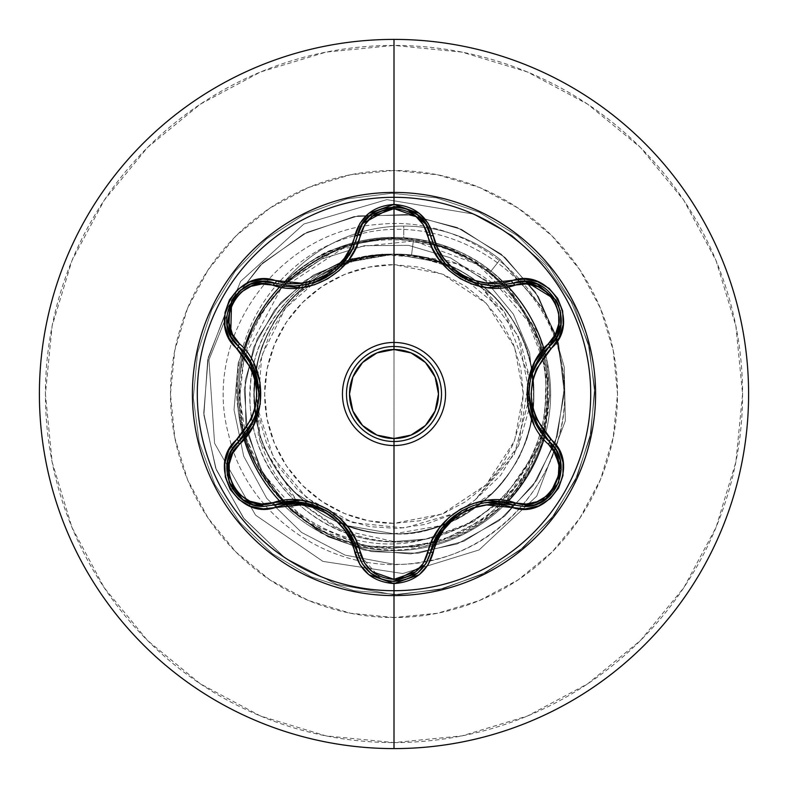 <?xml version="1.0" encoding="UTF-8"?>
<svg xmlns="http://www.w3.org/2000/svg" width="788" height="788" viewBox="0 0 788 788"><rect width="100%" height="100%" fill="white"/><g stroke="black" fill="none" stroke-linecap="round" stroke-linejoin="round"><path stroke-width="0.59" stroke-dasharray="3.94 2.96" d="M394 197.296A196.704 196.704 0 0 0 197.296 394A196.704 196.704 0 0 0 394 590.705A196.704 196.704 0 0 1 197.296 394A196.704 196.704 0 0 1 394 197.296A196.704 196.704 0 0 1 590.705 394A196.704 196.704 0 0 1 394 590.705A196.704 196.704 0 0 0 590.705 394A196.704 196.704 0 0 0 394 197.296M262.7 281.661L293.776 285.975M438.886 255.371L430.494 235.464L434.326 246.831M440.876 258.336L449.061 267.782M453.583 271.702L454.676 272.559M461.335 276.992L467.993 280.37M475.775 283.207L488.659 285.63M488.481 285.611L475.696 283.188M449.17 267.881L440.935 258.425M549.551 441.782L550.152 442.373M394 346.493A47.507 47.507 0 0 0 346.493 394A47.507 47.507 0 0 0 394 441.507A47.507 47.507 0 0 0 441.507 394A47.507 47.507 0 0 0 394 346.493A47.507 47.507 0 0 0 346.493 394A47.507 47.507 0 0 0 394 441.507A47.507 47.507 0 0 0 441.507 394A47.507 47.507 0 0 0 394 346.493M394 264.65L394 523.35L442.354 513.963L486.245 484.669L514.554 440.876L523.35 394L514.554 347.124L486.245 303.331L442.354 274.037L394 264.65L419.236 267.142L443.496 274.5L465.856 286.458L485.457 302.543L501.542 322.144L513.5 344.504L520.858 368.764L523.35 394L520.858 419.236L513.5 443.496L501.542 465.856L485.457 485.457L465.856 501.542L443.496 513.5L419.236 520.858L394 523.35L368.764 520.858L344.504 513.5L322.144 501.542L302.543 485.457L286.458 465.856L274.5 443.496L267.142 419.236L264.65 394L267.142 368.764L274.5 344.504L286.458 322.144L302.543 302.543L322.144 286.458L344.504 274.5L368.764 267.142L394 264.65A129.35 129.35 0 0 0 264.65 394A129.35 129.35 0 0 0 394 523.35L394 264.65M324.873 254.1L283.168 283.355A155.571 155.571 0 0 1 403.751 226.067A155.571 155.571 0 0 0 282.124 284.645C300.031 267.733 317.14 256.277 333.432 250.269C355.181 241.847 375.374 237.897 394 238.419C432.326 239.857 464.408 251.086 490.225 272.106L506.635 287.187L533.939 328.153L499.523 288.014L533.939 328.153C544.528 349.793 549.719 372.665 549.531 396.778L545.03 431.804L538.903 450.903L532.698 464.644C519.361 491.151 487.004 533.446 424.102 546.488L366.804 546.941L306.128 521.971L257.016 466.782L242.94 428.958L239.188 386.681C240.547 289.107 347.419 214.494 438.946 246.142C486.255 261.744 519.312 292.653 538.125 338.87L542.292 351.399L545.385 364.164L547.946 383.628L546.399 418.093C547.877 424.111 540.972 442.866 525.704 474.366C476.169 563.075 338.062 573.457 275.81 493.18C213.518 423.747 235.701 302.356 318.51 259.439C384.249 220.66 476.405 241.187 519.459 304.198L539.081 341.5L547.877 382.712L545.188 424.771L531.22 464.536L507.019 499.031L474.376 525.695L435.754 542.538L394 548.29C300.238 551.659 220.847 455.582 242.083 363.78C255.489 286.133 335.245 228.284 413.473 239.818C324.193 225.969 236.193 304.07 239.178 394C237.237 476.75 311.575 550.615 394 548.29L440.571 541.1L485.309 518.376L522.139 479.961L544.439 428.308L546.271 369.05L523.99 310.856L477.932 264.522L413.779 240.97L342.819 248.437L280.686 289.265L244.103 357.407L239.729 397.3L246.023 437.714L263.103 475.706L290.299 508.26L326.035 532.521L367.848 546.064L412.548 547.177L456.39 535.121L495.396 510.289L525.704 474.366C538.076 453.967 545.385 431.883 547.64 408.125L546.842 372.941L543.464 355.723L538.125 338.87C519.44 292.772 486.383 261.862 438.946 246.142C346.976 214.444 240.468 289.551 239.188 386.681C230.982 483.123 329.118 568.542 424.102 546.488C427.598 543.769 488.274 542.321 532.698 464.644C538.923 451.268 542.42 442.59 543.168 438.601L549.531 396.778C550.024 373.945 544.833 351.074 533.939 328.153L506.645 287.187L490.225 272.106L500.144 259.528L491.032 271.072C468.239 252.288 439.143 241.158 403.751 237.69L403.751 226.067A155.571 155.571 0 0 0 283.168 283.355C306.699 263.015 323.651 251.677 334.023 249.323C355.674 240.931 375.669 236.952 394 237.385L403.751 237.69L394 237.385L394 170.484A223.516 223.516 0 0 0 170.484 394A223.516 223.516 0 0 0 394 617.516L394 550.615A156.615 156.615 0 0 1 281.69 503.148A156.615 156.615 0 0 0 394 550.615A156.615 156.615 0 0 1 283.168 283.355A156.615 156.615 0 0 0 394 550.615A156.615 156.615 0 0 0 547.611 363.465C543.868 344.967 537.16 327.847 527.497 312.117C517.696 296.219 505.541 282.537 491.032 271.072L508.26 286.891L538.667 334.014L547.611 363.465A156.615 156.615 0 0 1 394 550.615L394 617.516A223.516 223.516 0 0 0 617.516 394A223.516 223.516 0 0 0 394 170.484L394 237.385A156.615 156.615 0 0 1 506.231 284.773A156.615 156.615 0 0 0 394 237.385L341.815 246.339L283.168 283.355M394 748.6A354.6 354.6 0 0 0 748.6 394A354.6 354.6 0 0 0 394 39.4A354.6 354.6 0 0 1 748.6 394A354.6 354.6 0 0 1 394 748.6A354.6 354.6 0 0 1 39.4 394A354.6 354.6 0 0 1 394 39.4A354.6 354.6 0 0 0 39.4 394A354.6 354.6 0 0 0 394 748.6M394 742.582A348.582 348.582 0 0 0 742.582 394A348.582 348.582 0 0 0 394 45.418L325.996 52.116L260.601 71.954L200.339 104.164L147.514 147.514L104.164 200.339L71.954 260.601L52.116 325.996L45.418 394L52.116 462.004L71.954 527.399L104.164 587.661L147.514 640.486L200.339 683.836L260.601 716.046L325.996 735.884L394 742.582L462.004 735.884L527.399 716.046L587.661 683.836L640.486 640.486L683.836 587.661L716.046 527.399L735.884 462.004L742.582 394L735.884 325.996L716.046 260.601L683.836 200.339L640.486 147.514L587.661 104.164L527.399 71.954L462.004 52.116L394 45.418A348.582 348.582 0 0 0 45.418 394A348.582 348.582 0 0 0 394 742.582M244.113 439.399A156.615 156.615 0 0 1 243.285 351.409A156.615 156.615 0 0 0 244.113 439.399M279.671 286.97A156.615 156.615 0 0 1 394 237.385A156.615 156.615 0 0 0 279.671 286.97M547.611 363.465L548.418 411.523L538.933 446.638L502.419 500.232L466.801 525.32L425.963 539.041L394 541.543L340.81 529.822L296.091 499.838L260.188 441.546L255.558 374.29C263.714 307.192 326.419 252.781 394 254.169C319.278 252.239 252.239 319.278 254.169 394C252.239 468.722 319.278 535.761 394 533.831C468.722 535.761 535.761 468.722 533.831 394C535.761 319.278 468.722 252.239 394 254.169C319.278 252.239 252.239 319.278 254.169 394C252.239 468.722 319.278 535.761 394 533.831C468.722 535.761 535.761 468.722 533.831 394L529.635 352.857L513.431 314.195L486.334 281.493L450.421 257.784L408.637 245.373L364.489 245.659L321.809 258.937L284.36 284.36L255.578 320.007L238.193 363.012L234.016 409.76L243.719 456.252L266.787 498.4L301.518 532.412L345.124 555.126L394 564.277L394 594.713L336.338 584.272L284.695 557.786L243.354 517.844L215.666 468.102L203.737 413.01L208.268 357.378L228.55 305.98L262.532 263.123L307.034 232.293L358.048 215.882L411.07 215.006L461.532 229.406L505.157 257.538L538.381 296.702L558.574 343.322L564.306 393.232L555.382 442.117L532.905 485.802L499.099 520.681L457.109 543.966L410.706 553.934L363.957 550.034L320.883 532.934L285.069 504.409L259.4 467.166L245.826 424.594L245.216 380.486L257.292 338.623L280.705 302.553L313.171 275.199L351.665 258.681L393.143 254.169C323.701 253.076 260.139 311.043 254.839 380.299C244.674 459.473 314.195 536.195 394 533.831C468.722 535.761 535.761 468.722 533.831 394C535.761 319.278 468.722 252.239 394 254.169A139.831 139.831 0 0 1 411.523 255.273L413.473 239.828L411.523 255.273L449.485 266.492L479.419 285.167L503.69 310.817L520.602 341.756L529.043 375.915L528.452 411.178L518.76 445.121L500.597 475.371L475.203 499.828L518.317 446.136L529.211 377.413L504.3 311.664L449.485 266.492L411.523 255.273L442.038 263.34L481.281 286.714L518.209 336.013L529.841 395.931L514.318 454.4L475.203 499.828L466.634 506.054L475.203 499.828L514.318 454.4L529.841 395.931L518.209 336.013L481.281 286.714L442.038 263.34L411.523 255.273L394 254.169C379.324 253.815 363.022 256.76 345.114 262.985C334.398 265.999 320.155 274.451 302.405 288.349C286.152 303.922 275.761 316.825 271.239 327.04C262.512 343.932 257.282 359.692 255.558 374.29A139.831 139.831 0 0 1 394 254.169C377.639 253.785 359.811 257.331 340.514 264.798C325.188 270.747 310.068 280.843 295.155 295.086C283.532 306.059 273.426 321.179 264.837 340.426C259.035 351.625 255.479 369.464 254.169 393.961C255.44 418.32 258.986 436.178 264.817 447.525C273.328 466.683 283.434 481.803 295.155 492.904C310.039 507.137 325.158 517.233 340.514 523.202C359.85 530.679 377.679 534.225 394 533.831L346.474 525.507L295.126 492.874C283.345 481.675 273.239 466.545 264.807 447.505C273.337 466.683 283.424 481.803 295.067 492.815C309.92 507.048 325.02 517.155 340.367 523.143C359.702 530.649 377.58 534.215 394 533.831L346.474 525.507L295.126 492.874C283.345 481.675 273.239 466.545 264.807 447.505C259.4 437.97 255.854 420.132 254.169 394C255.46 418.398 258.996 436.217 264.798 447.476C259.4 437.97 255.854 420.132 254.169 394C255.854 367.868 259.4 350.03 264.807 340.495C259.016 351.724 255.47 369.552 254.169 394.01C255.854 367.868 259.4 350.03 264.807 340.495C273.239 321.455 283.345 306.325 295.126 295.126C283.483 306.128 273.377 321.258 264.798 340.514C273.239 321.455 283.345 306.325 295.126 295.126L346.474 262.493L394 254.169C377.629 253.785 359.791 257.331 340.505 264.807C325.099 270.796 309.979 280.902 295.116 295.126L346.474 262.493L394 254.169A139.831 139.831 0 0 0 393.143 254.169C376.802 253.884 359.013 257.528 339.776 265.113C324.459 271.171 309.418 281.326 294.653 295.589C283.069 306.67 273.052 321.799 264.61 340.977C258.966 351.803 255.479 369.602 254.169 394.384C255.568 418.96 259.154 436.749 264.906 447.742C273.446 466.86 283.552 481.941 295.224 492.973C310.098 507.176 325.208 517.263 340.554 523.222C359.84 530.679 377.659 534.215 394 533.831L346.474 525.507L295.126 492.874C283.345 481.675 273.239 466.545 264.807 447.505C259.4 437.97 255.854 420.132 254.169 394C255.854 367.868 259.4 350.03 264.807 340.495C273.239 321.455 283.345 306.325 295.126 295.126L346.474 262.493L394 254.169L441.526 262.493L492.874 295.126C504.655 306.325 514.761 321.455 523.193 340.495C528.6 350.03 532.146 367.868 533.831 394C532.146 420.132 528.6 437.97 523.193 447.505C514.761 466.545 504.655 481.675 492.874 492.874L441.526 525.507L394 533.831C410.065 534.274 427.894 530.728 447.486 523.202C427.657 530.767 409.819 534.323 394 533.831C468.722 535.761 535.761 468.722 533.831 394C535.298 325.336 479.035 261.911 410.686 255.164C426.485 256.73 443.161 262.049 460.714 271.111C474.612 278.223 488.156 289.314 501.335 304.375C511.284 315.505 519.775 330.802 526.827 350.286C531.201 359.397 533.456 376.753 533.584 402.353C531.486 423.934 527.182 440.906 520.661 453.248C511.924 470.958 501.661 485.142 489.87 495.79C455.395 523.439 423.442 536.116 394 533.831C410.43 534.215 428.308 530.649 447.633 523.134C463.039 517.115 478.139 507.009 492.933 492.815C504.606 481.754 514.692 466.634 523.202 447.476C528.896 436.7 532.432 418.871 533.831 394C534.323 409.819 530.767 427.657 523.193 447.505C519.046 460.034 508.94 475.154 492.874 492.874C475.154 508.94 460.034 519.046 447.505 523.193C459.256 519.528 474.366 509.442 492.815 492.933C509.344 474.494 519.45 459.404 523.134 447.643C530.708 428.002 534.274 410.124 533.831 394C532.412 369.04 528.866 351.202 523.193 340.495C514.633 321.268 504.527 306.138 492.864 295.106C478.03 280.912 462.911 270.806 447.486 264.798C428.219 257.331 410.39 253.795 394 254.169C409.819 253.677 427.657 257.233 447.505 264.807C460.034 268.954 475.154 279.06 492.874 295.126C508.94 312.846 519.046 327.966 523.193 340.495C530.767 360.343 534.323 378.181 533.831 394C534.284 377.964 530.718 360.077 523.134 340.357C519.302 328.36 509.196 313.26 492.815 295.057C474.662 278.745 459.552 268.659 447.476 264.798C427.845 257.262 410.016 253.716 394 254.169L411.523 255.273A139.831 139.831 0 0 0 394 254.169A139.831 139.831 0 0 1 410.686 255.164L457.119 263.793L499.513 288.004L481.695 275.505C463.787 266.117 452.381 261.173 447.466 260.651L410.686 255.164A139.831 139.831 0 0 0 394 254.169L394 238.419L394 254.169A139.831 139.831 0 0 0 255.558 374.29L258.356 435.34C265.408 458.33 274.785 476.356 286.507 489.427L296.081 499.838L334.644 527.014C355.88 536.608 375.669 541.455 394 541.543L425.963 539.041L473.44 521.755L512.505 489.712L539.219 445.949L549.866 394.985M543.858 348.503A156.615 156.615 0 0 1 544.685 436.69A156.615 156.615 0 0 0 543.858 348.503M508.26 501.109A156.615 156.615 0 0 1 394 550.615A156.615 156.615 0 0 0 508.26 501.109M394 254.169A139.831 139.831 0 0 0 393.143 254.169L384.317 254.327C302.956 255.834 235.129 339.884 252.475 422.151C263.625 493.219 334.969 548.852 408.509 541.307C482.177 537.032 546.084 469.786 545.749 394C548.615 319.898 488.984 249.067 413.473 239.828C494.283 249.451 555.619 329.808 544.833 408.263C537.889 487.289 461.453 549.463 384.731 541.326C307.556 536.943 244.733 464.388 250.348 389.489C252.367 317.859 314.678 256.287 384.317 254.327L346.434 262.956L325.385 273.052L285.414 308.216L261.744 355.605L257.686 408.174L273.643 458.153L307.093 498.243L352.955 522.661L404.372 527.99L453.77 513.618L466.604 506.063L451.672 514.682L425.481 524.365L397.96 528.413L370.065 526.689L343.194 519.282L318.431 506.517L296.731 488.905L279.179 467.343L266.314 442.56L258.769 415.7C255.548 397.113 256.139 378.624 260.542 360.244L269.723 333.984L284.044 310.019L302.878 289.413L325.385 273.052C343.026 262.601 362.667 256.356 384.317 254.327L392.749 254.11L351.665 258.681L313.171 275.199L280.705 302.553L257.292 338.623L245.216 380.486L245.826 424.594L259.4 467.166L285.069 504.409L320.883 532.934L363.957 550.034L410.706 553.934L457.109 543.966L499.099 520.681L532.905 485.802L555.382 442.117L564.306 393.232L558.574 343.322L538.381 296.702L505.157 257.538L461.532 229.406L411.07 215.006L358.048 215.882L307.034 232.293L262.532 263.123L228.55 305.98L208.268 357.378L203.737 413.01L215.666 468.102L243.354 517.844L284.695 557.786L336.338 584.272L394 594.713L336.762 584.41L285.414 558.298L244.162 518.878L216.286 469.717L203.885 415.148L207.707 359.86L227.092 308.541L260.119 265.418L303.735 233.967L354.039 216.592L406.667 214.484L457.139 227.486L501.257 254.209L535.426 292.102L556.988 337.747L564.395 387.125L557.333 436L536.717 480.266L504.576 516.298L463.886 541.248L418.251 553.265L371.641 551.639L328.005 536.815L290.93 510.358L263.399 474.77L247.501 433.272L244.28 389.489L253.706 347.183L274.667 309.861L305.104 280.558L342.209 261.527L382.692 254.1L342.209 261.527L305.104 280.558L274.667 309.861L253.706 347.183L244.28 389.489L247.501 433.272L263.399 474.77L290.93 510.358L328.005 536.815L371.641 551.639L418.251 553.265L463.886 541.248L504.576 516.298L536.717 480.266L557.333 436L564.395 387.125L556.988 337.747L535.426 292.102L501.257 254.209L457.139 227.486L406.667 214.484L354.039 216.592L303.735 233.967L260.119 265.418L227.092 308.541L207.707 359.86L203.885 415.148L216.286 469.717L244.162 518.878L285.414 558.298L336.762 584.41L394 594.713L394 548.29L394 594.713L438.837 589.641L481.409 574.688L519.558 550.595L551.364 518.593L575.22 480.296L589.916 437.635L594.713 392.769L589.365 347.961L574.147 305.488L549.827 267.487L517.627 235.878L479.183 212.258L436.434 197.818L391.538 193.296L346.769 198.921L304.385 214.405L266.531 238.951L235.119 271.348L211.736 309.94L197.561 352.778L193.316 397.694L199.216 442.432L214.957 484.719L239.739 522.414L272.323 553.629L311.053 576.777L353.979 590.685L398.925 594.654L443.624 588.488L485.812 572.482L523.36 547.473L554.378 514.692L577.279 475.824L590.931 432.809L594.625 387.844L588.183 343.184L571.083 301.528L545.158 264.995L511.895 235.336L473.046 213.972L386.839 199.63L303.902 223.999L240.567 281.454L208.938 359.88L214.582 443.309L255.548 515.135L322.932 561.391L402.816 573.526L479.104 549.925L536.795 496.076L565.341 420.831L564.267 367.159L553.787 330.783L541.819 306.887L500.144 259.528L541.819 306.887L553.787 330.783L564.267 367.159L565.341 420.831L536.795 496.076L479.104 549.925L402.816 573.526L322.932 561.391L255.548 515.135L214.582 443.309L208.938 359.88L240.567 281.454L303.902 223.999L386.839 199.63L473.046 213.972L511.895 235.336L545.158 264.995L571.083 301.528L588.183 343.184L594.625 387.844L590.931 432.809L577.279 475.824L554.378 514.692L523.36 547.473L485.812 572.482L443.624 588.488L398.925 594.654L353.979 590.685L311.053 576.777L272.323 553.629L239.739 522.414L214.957 484.719L199.216 442.432L193.316 397.694L197.561 352.778L211.736 309.94L235.119 271.348L266.531 238.951L304.385 214.405L346.769 198.921L391.538 193.296L436.434 197.818L479.183 212.258L517.627 235.878L549.827 267.487L574.147 305.488L589.365 347.961L594.713 392.769L589.916 437.635L575.22 480.296L551.364 518.593L519.558 550.595L481.409 574.688L438.837 589.641L394 594.713L438.837 589.641L481.409 574.688L519.558 550.595L551.364 518.593L575.22 480.296L589.916 437.635L594.713 392.769L589.365 347.961L574.147 305.488L549.827 267.487L517.627 235.878L479.183 212.258L436.434 197.818L391.538 193.296L346.769 198.921L304.385 214.405L266.531 238.951L235.119 271.348L211.736 309.94L197.561 352.778L193.316 397.694L199.216 442.432L214.957 484.719L239.739 522.414L272.323 553.629L311.053 576.777L353.979 590.685L398.925 594.654L443.624 588.488L485.812 572.482L523.36 547.473L554.378 514.692L577.279 475.824L590.931 432.809L594.625 387.844L588.183 343.184L571.083 301.528L545.158 264.995L511.895 235.336L473.046 213.972L386.839 199.63L303.902 223.999L240.567 281.454L208.938 359.88L214.582 443.309L255.548 515.135L322.932 561.391L402.816 573.526L479.104 549.925L536.795 496.076L565.341 420.831L564.267 367.159L553.787 330.783L541.819 306.887L500.144 259.528L541.819 306.887L553.787 330.783L564.267 367.159L565.341 420.831L536.795 496.076L479.104 549.925L402.816 573.526L322.932 561.391L255.548 515.135L214.582 443.309L208.938 359.88L240.567 281.454L303.902 223.999L386.839 199.63L473.046 213.972L511.895 235.336L545.158 264.995L571.083 301.528L588.183 343.184L594.625 387.844L590.931 432.809L577.279 475.824L554.378 514.692L523.36 547.473L485.812 572.482L443.624 588.488L398.925 594.654L353.979 590.685L311.053 576.777L272.323 553.629L239.739 522.414L214.957 484.719L199.216 442.432L193.316 397.694L197.561 352.778L211.736 309.94L235.119 271.348L266.531 238.951L304.385 214.405L346.769 198.921L391.538 193.296L436.434 197.818L479.183 212.258L517.627 235.878L549.827 267.487L574.147 305.488L589.365 347.961L594.713 392.769L589.916 437.635L575.22 480.296L551.364 518.593L519.558 550.595L481.409 574.688L438.837 589.641L394 594.713L394 564.277C494.677 567.478 580.786 467.087 562.287 368.075C551.039 281.671 465.216 214.533 378.644 224.422C278.085 230.313 201.393 338.052 228.737 434.996C247.727 520.041 339.254 579.16 424.584 561.509C517.332 547.197 583.465 446.747 559.953 355.89C539.248 264 435.104 207.973 350.394 236.971C270.038 259.912 220.679 349.301 241.453 426.239C259.341 508.339 349.251 560.859 425.963 539.041C349.251 560.859 259.341 508.339 241.453 426.239C220.679 349.301 270.038 259.912 350.394 236.971C435.104 207.973 539.248 264 559.953 355.89C583.465 446.747 517.332 547.197 424.584 561.509C339.254 579.16 247.727 520.041 228.737 434.996C201.393 338.052 278.085 230.313 378.644 224.422C465.216 214.533 551.039 281.671 562.287 368.075C580.786 467.087 494.677 567.478 394 564.277L345.124 555.126L301.518 532.412L266.787 498.4L243.719 456.252L234.016 409.76L238.193 363.012L255.578 320.007L284.36 284.36L321.809 258.937L364.489 245.659L408.637 245.373L450.421 257.784L486.334 281.493L513.431 314.195L529.635 352.857L533.831 394C535.761 319.278 468.722 252.239 394 254.169C319.278 252.239 252.239 319.278 254.169 394C252.239 468.722 319.278 535.761 394 533.831L394 564.277L394 533.831C320.696 535.643 254.435 471.204 254.219 397.871C250.072 321.819 317.859 252.121 394 254.169C468.722 252.239 535.761 319.278 533.831 394C535.761 468.722 468.722 535.761 394 533.831C448.677 537.347 532.59 488.521 533.831 394.335L531.23 367.159L527.94 353.832L523.321 340.81C516.209 323.622 506.113 308.443 493.042 295.283L442.019 262.67L394 254.169C314.195 251.805 244.664 328.527 254.839 407.701C260.148 477.262 324.252 535.367 394 533.831M394 617.516L350.394 613.222L308.463 600.505L269.821 579.85L235.947 552.053L208.15 518.179L187.495 479.537L174.778 437.606L170.484 394L174.778 350.394L187.495 308.463L208.15 269.821L235.947 235.947L269.821 208.15L308.463 187.495L350.394 174.778L394 170.484L437.606 174.778L479.537 187.495L518.179 208.15L552.053 235.947L579.85 269.821L600.505 308.463L613.222 350.394L617.516 394L613.222 437.606L600.505 479.537L579.85 518.179L552.053 552.053L518.179 579.85L479.537 600.505L437.606 613.222L394 617.516M449.485 266.492L418.733 257.164L386.662 255.145L354.984 260.532L325.385 273.052A139.052 139.052 0 0 1 449.485 266.492M282.124 284.645A155.571 155.571 0 0 1 403.751 226.067L403.751 237.69L449.909 247.708L491.032 271.072L500.144 259.528A155.571 155.571 0 0 0 403.751 226.067A155.571 155.571 0 0 1 500.144 259.528A155.571 155.571 0 0 0 403.751 226.067A155.571 155.571 0 0 1 500.144 259.528L490.225 272.106L444.895 247.205L394 238.419M229.101 482.029L227.397 476.001M227.348 475.725L227.21 462.871M229.535 454.646L231.199 451.13M356.639 548.96L353.152 539.79M341.864 523.025L334.368 516.101M325.158 510.023L320.578 507.758M320.549 507.738L317.495 506.467M317.387 506.428L313.624 505.108M288.575 502.232L274.943 504.793M435.242 539.169L427.224 561.273M425.904 563.587L425.205 564.661M382.889 579.643L393.951 581.337M387.775 580.805L381.786 579.279M380.919 578.963L357.585 552.496L349.281 532.688L334.486 516.199M491.742 502.173L513.047 504.872L483.753 502.98L455.868 514.554L453.977 515.982M548.704 496.933L547.562 497.918M546.882 348.877L540.637 356.54M531.801 374.635L529.556 384.593M528.886 393.517L528.896 395.468M528.906 395.606L529.221 400.698M529.231 400.728L529.654 404.017M529.674 404.136L530.265 407.396M530.275 407.465L530.403 408.056M540.44 431.184L549.453 441.694M513.165 283.099L522.464 281.582M524.936 281.582L526 281.631M556.072 300.041L556.358 300.533M558.8 305.734L560.672 312.521M431.41 238.922L434.907 248.112M446.244 264.926L450.5 269.112M450.519 269.132L453.839 271.909M460.566 276.539L462.172 277.474M462.822 277.829L467.451 280.134M467.491 280.154L468.328 280.518M471.116 281.641L473.795 282.587M473.844 282.606L475.203 283.04M512.939 283.158L494.283 285.877M353.201 248.102L360.943 226.57M362.145 224.472L362.864 223.349M393.606 206.663L394.364 206.663M400.018 207.145L406.785 208.899M308.325 284.34L318.076 281.306M325.966 277.524L327.788 276.46M327.887 276.401L332.162 273.564M332.211 273.525L334.88 271.486M334.959 271.427L338.18 268.649M238.409 346.287L232.411 338.948M231.17 336.811L230.687 335.865M231.593 300.622L231.879 300.13M235.159 295.411L240.104 290.398M241.039 439.083L247.186 431.538M256.061 413.414L258.346 403.229M258.996 394.453L258.375 384.948M247.737 357.25L238.478 346.356M231.16 451.219L230.835 451.839M227.22 462.802L227.033 464.102M227.289 475.381L229.17 482.217M231.012 486.314L232.105 488.245M239.217 496.834L240.301 497.76M297.815 502.153L278.144 503.916M337.028 518.317L346.474 528.581M382.948 579.653L389.961 581.111M452.351 517.292L439.606 531.516L431.312 549.443M473.263 505.591L486.807 502.557M556.939 336.456L536.47 363.386M529.822 405.062L535.751 423.225L547.118 439.369M530.147 381.175L534.313 367.868M556.239 300.336L560.248 310.472L557.697 303.144M394.039 206.663L404.815 208.249M430.494 235.464L425.579 223.91M404.865 208.259L397.172 206.791M299.46 285.729L312.521 283.237M326.577 277.179L332.625 273.229M332.753 273.131L334.733 271.604M339.086 267.802L347.212 258.395L338.958 267.92M353.753 246.9L357.585 235.504L349.212 255.42M312.649 283.197L299.538 285.719M231.761 300.336L238.547 291.787L233.465 297.657M238.459 441.664L251.441 424.555M258.05 382.889L252.111 364.736L240.734 348.591M257.725 406.844L253.588 420.103"/><path stroke-width="1.18" d="M417.522 573.073L425.766 563.804L430.494 552.536A3.014 0.699 13.4 0 1 433.233 552.477C439.753 518.839 479.183 496.046 511.629 507.216C549.876 521.725 582.529 465.206 550.792 439.3C524.847 409.12 524.847 378.92 550.792 348.7C582.509 322.863 549.945 266.285 511.629 280.784C479.232 291.954 439.783 269.21 433.233 235.523C427.52 216.247 414.439 205.885 394 204.437L394 197.296A196.704 196.704 0 0 1 590.705 394A196.704 196.704 0 0 1 394 590.705A196.704 196.704 0 0 1 197.296 394A196.704 196.704 0 0 1 394 197.296L394 204.437L368.843 213.312L359.949 223.319L350.778 247.402L344.356 258.306L335.846 267.713L325.454 275.248L313.752 280.469L301.321 283.158L262.798 279.188L249.313 282.183L237.759 289.442L229.416 299.952L225.023 312.462L224.925 325.671L229.131 338.249L251.559 369.168L255.44 381.234L256.77 393.98L255.45 406.716L251.569 418.812L228.904 450.184L224.777 463.354L225.299 476.996L230.234 489.476L238.882 499.523L250.279 506.201L263.281 508.831L301.302 504.832L313.703 507.511L325.424 512.732L335.806 520.257L344.346 529.684L350.778 540.588L359.949 564.681L368.833 574.688L394 583.563L394 590.705A196.704 196.704 0 0 1 197.296 394A196.704 196.704 0 0 1 394 197.296L394 192.41A201.59 201.59 0 0 1 595.59 394A201.59 201.59 0 0 1 394 595.59L394 748.6A354.6 354.6 0 0 0 748.6 394A354.6 354.6 0 0 0 394 39.4L394 192.41A201.59 201.59 0 0 0 192.41 394A201.59 201.59 0 0 0 394 595.59L394 590.705L394 595.59A201.59 201.59 0 0 0 595.59 394A201.59 201.59 0 0 0 394 192.41L394 197.296A196.704 196.704 0 0 1 590.705 394A196.704 196.704 0 0 1 394 590.705L394 583.563C414.439 582.125 427.51 571.753 433.233 552.477A3.014 0.699 -166.6 0 0 430.494 552.536L425.727 563.863L417.443 573.132L394.039 581.337L417.197 573.329M434.326 246.831L438.719 255.115M438.847 255.322L440.876 258.336M449.061 267.782L453.258 271.456M454.676 272.559L461.335 276.992M467.993 280.37L475.775 283.207M475.696 283.188L472.78 282.242L453.514 271.653L449.17 267.881M440.935 258.425L438.886 255.371M560.258 460.468L556.21 450.224L549.472 441.704L556.249 450.293L560.288 460.586L558.643 482.66L544.754 500.006L534.697 504.812L523.774 506.438L534.678 504.812L544.754 500.006L558.682 482.581L560.278 460.547M231.199 451.13L238.459 441.664A3.014 0.699 -133.4 0 0 237.139 439.261C205.451 465.127 238.065 521.676 276.371 507.127A3.014 0.699 -106.7 0 0 274.943 504.793A3.014 0.946 73.3 0 1 273.318 502.596L261.596 503.965L249.865 501.217L239.956 494.785L232.952 485.743L229.308 475.184L229.18 464.102L232.588 453.484L239.552 444.166C212.455 466.004 240.951 515.185 273.318 502.596C308.522 490.205 353.497 516.317 360.293 552.812C365.061 569.103 376.3 577.949 394 579.357C411.72 577.988 422.979 569.153 427.776 552.841C434.69 516.219 479.705 490.372 514.672 502.675C547.128 515.214 575.476 465.954 548.389 444.215L555.432 453.681L558.919 465.216L558.298 477.016L553.974 487.605L546.655 496.036L537.12 501.69L526.226 504.044L487.339 500.321L473.618 503.335L460.566 509.166L448.983 517.529L439.448 527.93L432.307 539.888L423.392 563.213L415.759 571.743L394 579.357L394 445.545A51.545 51.545 0 0 0 445.545 394A51.545 51.545 0 0 0 394 342.455A51.545 51.545 0 0 1 445.545 394A51.545 51.545 0 0 1 394 445.545L394 441.507A47.507 47.507 0 0 1 346.493 394A47.507 47.507 0 0 1 394 346.493A47.507 47.507 0 0 0 346.493 394A47.507 47.507 0 0 0 394 441.507L394 438.492A44.492 44.492 0 0 1 349.508 394A44.492 44.492 0 0 1 394 349.508L376.969 352.896L362.539 362.539L352.896 376.969L349.508 394L352.896 411.031L362.539 425.461L376.969 435.104L394 438.492L411.031 435.104L425.461 425.461L435.104 411.031L438.492 394L435.104 376.969L425.461 362.539L411.031 352.896L394 349.508L394 346.493L394 349.508A44.492 44.492 0 0 1 438.492 394A44.492 44.492 0 0 1 394 438.492L394 441.507A47.507 47.507 0 0 0 441.507 394A47.507 47.507 0 0 0 394 346.493L394 342.455L394 346.493A47.507 47.507 0 0 1 441.507 394A47.507 47.507 0 0 1 394 441.507L394 445.545A51.545 51.545 0 0 1 342.455 394A51.545 51.545 0 0 1 394 342.455L394 208.643C376.309 210.041 365.071 218.897 360.293 235.188C353.418 271.87 308.315 297.766 273.318 285.404C240.882 272.825 212.474 322.065 239.552 343.834L232.509 334.368L229.032 322.824L229.663 311.033L234.006 300.445L241.325 292.013L250.86 286.379L261.764 284.025L300.691 287.787L314.422 284.773L327.493 278.932L339.096 270.56L348.631 260.139L355.772 248.161L364.667 224.826L372.281 216.296L394 208.643L394 342.455A51.545 51.545 0 0 0 342.455 394A51.545 51.545 0 0 0 394 445.545L394 579.357L372.281 571.704L364.657 563.164L355.802 539.888L348.68 527.921L339.195 517.529L327.601 509.127L314.56 503.266L300.76 500.222L273.318 502.596A3.014 0.946 -106.7 0 0 274.943 504.793L264.187 506.369L274.943 504.793L264.187 506.369L243.029 499.819L229.101 482.029M239.552 343.834A3.014 0.936 -46.6 0 0 238.459 346.336A3.014 0.936 133.4 0 1 239.552 343.834C267.812 368.124 267.684 420.034 239.552 444.166A3.014 0.936 46.6 0 1 238.459 441.664A3.014 0.936 -133.4 0 0 239.552 444.166L253.106 426.19L260.257 404.017L259.991 382.288L253.795 363.169M394 39.4A354.6 354.6 0 0 1 748.6 394A354.6 354.6 0 0 1 394 748.6A354.6 354.6 0 0 1 39.4 394A354.6 354.6 0 0 1 394 39.4A354.6 354.6 0 0 0 39.4 394A354.6 354.6 0 0 0 394 748.6L394 595.59A201.59 201.59 0 0 1 192.41 394A201.59 201.59 0 0 1 394 192.41L394 39.4M281.69 503.148A156.615 156.615 0 0 1 244.113 439.399A156.615 156.615 0 0 0 281.69 503.148M243.285 351.409A156.615 156.615 0 0 1 279.671 286.97A156.615 156.615 0 0 0 243.285 351.409M506.231 284.773A156.615 156.615 0 0 1 543.858 348.503A156.615 156.615 0 0 0 506.231 284.773M544.685 436.69A156.615 156.615 0 0 1 508.26 501.109A156.615 156.615 0 0 0 544.685 436.69M548.389 444.215A3.014 0.946 133.3 0 0 549.472 441.704A3.014 0.946 -46.7 0 1 548.389 444.215C520.06 419.915 520.178 367.917 548.389 343.785C575.496 321.977 547.059 272.766 514.672 285.325C479.498 297.657 434.612 271.594 427.776 235.159C422.989 218.847 411.73 210.012 394 208.643L415.759 216.257L423.392 224.797L432.287 248.053L439.409 260.01L448.874 270.382L460.458 278.775L473.489 284.626L487.27 287.679L526.394 283.966L538.125 286.724L548.024 293.166L555.018 302.218L558.662 312.777L558.771 323.848L555.363 334.467L534.806 361.751L527.635 383.923L527.881 405.662L534.067 424.781M227.21 462.871L229.535 454.646M346.474 528.581L357.585 552.496A3.014 0.946 166.7 0 0 360.293 552.812A3.014 0.946 -13.3 0 1 357.585 552.496L356.639 548.96M353.152 539.79L341.864 523.025M334.368 516.101L326.547 510.801L337.028 518.317M326.262 510.644L325.158 510.023M313.624 505.108L288.575 502.232M427.776 552.841A3.014 0.936 -166.6 0 0 430.494 552.536A3.014 0.936 13.4 0 1 427.776 552.841M427.224 561.273L425.904 563.587M425.205 564.661L394.039 581.337C375.049 579.968 362.894 570.354 357.585 552.496L362.303 563.775L370.547 573.053L382.948 579.653M393.951 581.337L387.775 580.805M381.786 579.279L380.919 578.963M514.672 502.675A3.014 0.936 -73.4 0 1 513.047 504.872A3.014 0.936 106.6 0 0 514.672 502.675M453.977 515.982L435.242 539.169M547.562 497.918L523.774 506.438L513.047 504.872C479.015 493.229 437.399 517.283 430.494 552.536L441.595 528.669L461.482 510.92L473.263 505.591M550.152 442.373L561.233 469.54L548.704 496.933M560.672 312.521L560.78 324.853L549.472 346.296A3.014 0.946 46.7 0 0 548.389 343.785A3.014 0.946 -133.3 0 1 549.472 346.287L546.882 348.877M540.637 356.54L531.801 374.635M529.556 384.593L528.886 393.517M530.403 408.056L540.44 431.184M549.453 441.694L534.323 420.142L528.886 394.02L530.147 381.175M475.203 283.04L494.283 285.877L513.047 283.128A3.014 0.936 -106.6 0 1 514.672 285.325A3.014 0.936 73.4 0 0 513.057 283.128L513.165 283.099M522.464 281.582L513.047 283.128L525.251 281.592L537.426 284.143L556.239 300.336M526 281.631L556.072 300.041M556.358 300.533L558.8 305.734M425.924 224.452L430.494 235.464A3.014 0.936 -13.4 0 0 427.776 235.159A3.014 0.936 166.6 0 1 430.494 235.464L431.41 238.922M434.907 248.112L446.244 264.926M453.839 271.909L460.566 276.539M462.172 277.474L462.822 277.829M468.328 280.518L471.116 281.641M360.293 235.188A3.014 0.946 13.3 0 0 357.585 235.494A3.014 0.946 -166.7 0 1 360.293 235.188M360.943 226.57L362.145 224.472M362.864 223.349L393.606 206.663M394.364 206.663L400.018 207.145M406.785 208.899L425.638 223.999M273.318 285.404A3.014 0.946 106.7 0 1 274.943 283.207A3.014 0.946 -73.3 0 0 273.318 285.404M299.538 285.719L294.2 285.975M294.426 285.965L308.325 284.34M318.076 281.306L320.302 280.37M320.43 280.311L325.966 277.524M338.18 268.649L353.201 248.102M232.411 338.948L238.459 346.336L231.022 336.535L227.141 324.715L231.761 300.336M230.687 335.865L231.593 300.622M231.879 300.13L235.159 295.411M240.104 290.398L250.732 284.133L262.739 281.661L293.776 285.975L299.46 285.729M262.896 281.661L274.943 283.207A3.014 0.699 -73.3 0 0 276.371 280.873A3.014 0.699 106.7 0 1 274.943 283.207C239.503 269.791 209.115 322.253 238.459 346.336L253.578 367.888L259.006 393.98L257.725 406.844M243.236 499.956L253.303 504.753L264.187 506.369L253.263 504.734L243.197 499.937L229.308 482.591L227.673 460.527L231.692 450.244L241.039 439.083M247.186 431.538L250.515 426.259L256.061 413.414M258.346 403.229L258.996 394.453M258.375 384.948L247.737 357.25M238.478 346.356L238.459 346.336A3.014 0.699 133.4 0 1 237.139 348.739A3.014 0.699 -46.6 0 0 238.459 346.336C265.536 369.936 265.566 418.014 238.459 441.664L231.731 450.184M231.603 450.401L231.16 451.219M230.835 451.839L227.22 462.802M227.033 464.102L227.289 475.381M229.17 482.217L231.012 486.314M232.105 488.245L239.217 496.834M240.301 497.76L243.167 499.917M382.889 579.643L370.616 573.112L362.342 563.844L357.585 552.496C350.68 517.145 308.955 493.091 274.943 504.793L301.203 502.449L326.547 510.801M389.961 581.111L394.039 581.337C413.01 579.978 425.165 570.374 430.494 552.536M486.807 502.557L513.047 504.872A3.014 0.699 106.6 0 0 511.629 507.216A3.014 0.699 -73.4 0 1 513.047 504.872L523.774 506.438C556.358 508.477 574.383 462.201 549.472 441.704A3.014 0.699 -46.7 0 1 550.792 439.3A3.014 0.699 133.3 0 0 549.472 441.704C522.336 418.103 522.306 369.946 549.472 346.296A3.014 0.699 46.7 0 0 550.792 348.7A3.014 0.699 -133.3 0 1 549.472 346.296L534.313 367.868M556.88 336.565L560.79 324.774L560.248 310.482L560.8 324.715L556.909 336.506L549.472 346.296C578.816 322.302 548.576 269.752 513.047 283.128A3.014 0.699 -106.6 0 1 511.629 280.784A3.014 0.699 73.4 0 0 513.047 283.128L494.283 285.877L513.047 283.128M557.697 303.144L556.21 300.287L537.554 284.192M537.317 284.094L525.202 281.592M370.527 214.957L362.303 224.225L357.585 235.504L362.342 224.156L370.626 214.888L394.039 206.663M404.815 208.249L417.453 214.878L425.727 224.137L430.494 235.464C439.99 266.787 461.256 283.591 494.283 285.867M425.756 224.186L417.492 214.917L404.865 208.259M397.172 206.791L393.99 206.663L370.843 214.71M312.521 283.237L315.279 282.35M315.328 282.331L326.577 277.179M334.733 271.604L339.086 267.802M349.35 255.204L353.753 246.9M338.958 267.92L334.624 271.693L312.649 283.197M262.818 281.661L250.653 284.163L238.547 291.787L250.594 284.192L262.759 281.661M233.465 297.657L231.731 300.376L227.121 324.587M227.161 324.843L231.051 336.584M253.588 420.103L238.459 441.664C213.607 462.132 231.564 508.378 264.187 506.369L274.943 504.793A3.014 0.699 73.3 0 1 276.371 507.127C308.798 495.908 348.316 518.701 354.836 552.437A3.014 0.699 -13.3 0 1 357.585 552.496A3.014 0.699 166.7 0 0 354.836 552.437C360.53 571.704 373.581 582.076 394 583.563L419.196 574.728L428.111 564.72L437.301 540.657L443.713 529.772L452.223 520.385L462.595 512.85L474.287 507.639L486.708 504.941L525.202 508.881L538.677 505.876L550.231 498.597L558.564 488.087L562.947 475.578L563.026 462.369L558.81 449.79L536.332 418.861L532.452 406.775L531.112 394.02L532.442 381.274L536.332 369.158L559.037 337.786L563.184 324.607L562.662 310.964L557.737 298.485L549.108 288.428L537.721 281.74L524.719 279.1L486.718 283.059L474.337 280.38L462.635 275.16L452.263 267.654L443.723 258.247L437.301 247.353L433.233 235.523A3.014 0.699 166.6 0 1 430.494 235.464A3.014 0.699 -13.4 0 0 433.233 235.523L428.111 223.28L419.196 213.282L394 204.437C373.581 205.914 360.53 216.296 354.836 235.563A3.014 0.699 13.3 0 0 357.585 235.504C363.721 198.044 424.358 198.064 430.494 235.464M293.776 285.975C326.862 283.66 348.138 266.846 357.585 235.504A3.014 0.699 -166.7 0 1 354.836 235.563C348.345 269.25 308.847 292.092 276.371 280.873C238.143 266.314 205.422 322.804 237.139 348.739C263.025 378.89 263.025 409.061 237.139 439.261A3.014 0.699 46.6 0 1 238.459 441.664"/></g></svg>
